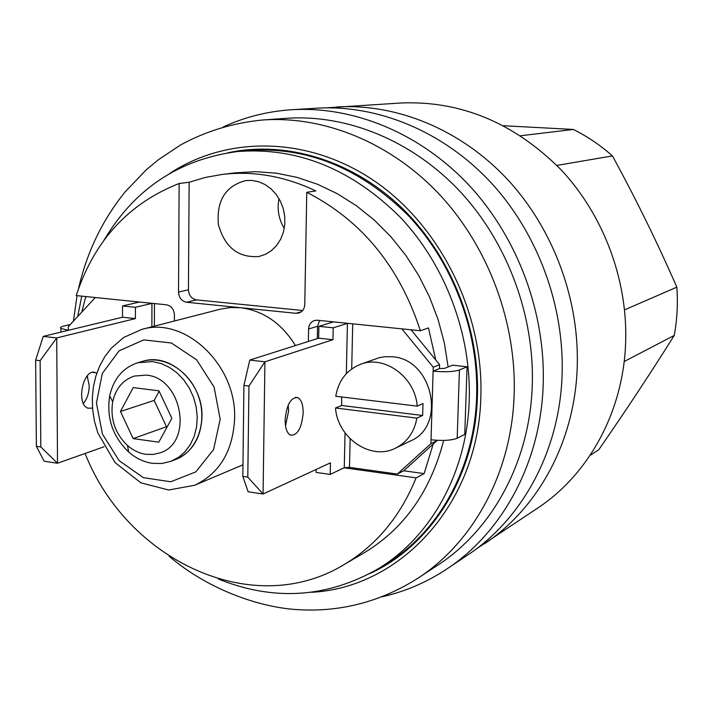 <?xml version="1.0" encoding="UTF-8"?>
<svg xmlns="http://www.w3.org/2000/svg" width="713" height="713" viewBox="0 0 713 713"><rect width="100%" height="100%" fill="white"/><g stroke="black" fill="none" stroke-linecap="round" stroke-linejoin="round"><path stroke-width="1.07" d="M175.968 459.359C192.296 452.042 200.968 437.898 201.984 416.918C203.25 382.934 170.024 352.142 142.796 361.295L142.796 361.295C164.195 354.914 190.175 371.25 198.74 397.016C207.581 422.693 196.85 451.445 175.959 459.359L171.173 461.231L178.589 457.291L185.068 451.677L190.353 444.564L194.239 436.24L196.574 426.998L197.243 417.194L196.235 407.212L193.579 397.417L189.373 388.202L183.785 379.913L177.029 372.872L169.364 367.347L161.102 363.532L152.546 361.562L137.85 362.721C122.966 367.65 113.572 378.701 109.668 395.875C106.335 417.845 112.663 436.552 128.643 451.997C135.8 458.218 143.669 461.997 152.234 463.316L161.904 463.503L171.173 461.231M295.423 345.555C281.626 323.283 263.311 310.663 240.477 307.695L230.246 307.553L220.29 309.192L141.851 329.379L123.661 337.481L111.281 348.202L104.856 356.598L99.677 366.01L95.827 376.232L93.358 387.07L92.298 398.309L92.672 409.743L94.455 421.151L97.824 432.88L114.98 462.532L140.889 482.835L168.642 490.009L194.587 485.295C219.622 473.379 232.964 451.133 234.613 418.549C236.761 364.967 184.908 316.162 141.851 329.379M435.741 359.958L428.468 327.927L420.385 330.752L317.49 320.235L314.513 320.502C310.85 321.839 308.881 324.665 308.595 328.996L308.373 341.447M420.385 330.752C399.369 266.439 361.5 220.299 306.768 192.305L315.841 190.915C284.745 176.191 253.498 170.71 222.091 174.453L205.335 177.448L189.141 182.243L179.132 183.499L178.526 292.08C178.981 297.802 181.681 301.198 186.61 302.259L295.94 313.301L298.774 313.052C302.481 311.75 304.478 308.907 304.772 304.504L306.768 192.305M179.132 183.499C128.509 203.437 94.205 240.798 76.22 295.574L166.396 304.79C171.289 305.85 173.963 309.237 174.427 314.941L174.4 321.002M85.097 453.459C126.967 560.222 252.491 620.23 343.907 564.687C376.312 545.445 400.376 516.497 416.116 477.853L424.128 473.601L433.165 444.217M344.112 467.79L416.116 477.853M319.593 320.449L317.543 326.278L317.312 338.604M189.141 182.243L188.437 289.79C188.883 295.467 191.556 298.827 196.458 299.879L302.642 310.503M85.792 296.555L81.799 312.098M343.907 564.687L364.022 552.887C403.977 528.85 430.518 491.355 443.664 440.429M448.138 366.945L444.368 343.096L438.13 319.647L429.502 296.956L418.62 275.343L405.661 255.147L390.813 236.645L374.316 220.103L356.42 205.736L337.401 193.749L317.535 184.266L297.125 177.394L276.448 173.188L255.807 171.673L235.468 172.813L222.091 174.453M403.692 470.776L424.128 473.601M251.502 180.389L258.4 181.663L265.013 184.533L271.047 188.856L276.234 194.48L280.361 201.137L283.239 208.561L284.737 216.422L284.799 224.372L283.426 232.073L280.681 239.194L276.68 245.424L271.608 250.513L265.691 254.238L259.167 256.457C238.365 258.124 224.773 247.447 218.383 224.443C216.395 200.629 225.513 186.004 245.718 180.576L251.502 180.389M218.481 579.054C273.908 601.407 327.222 597.94 378.425 568.635C430.937 536.871 467.086 472.478 469.234 400.216C471.391 333.996 445.197 264.719 400.136 217.1C351.304 168.74 297.045 146.887 237.358 151.557C178.874 159.356 134.401 188.963 103.929 240.37M81.728 296.136L77.708 316.519M279.015 198.651C276.947 209.248 278.703 219.185 284.255 228.454M378.425 568.635L386.419 563.716C438.566 532.165 474.466 468.343 476.64 396.767C478.824 331.189 452.889 262.616 408.21 215.469C359.807 167.6 305.966 145.978 246.689 150.612L237.358 151.557M145.88 454.306C139.222 453.29 133.09 450.358 127.511 445.509C115.034 433.459 110.096 418.87 112.699 401.722C115.711 388.505 122.903 379.958 134.285 376.072L146.076 375.109C182.047 377.409 193.758 442.47 160.229 452.782L153.206 454.457L145.88 454.306M120.461 411.472L133.144 438.593L158.776 442.185L171.86 418.299L158.972 390.84L133.206 387.596L120.461 411.472L154.16 400.439L166.486 426.722L133.144 438.593M159.151 391.214L154.16 400.439M166.486 426.722L167.198 426.82M439.6 364.664L433.246 367.213L433.121 371.161C444.832 372.222 453.602 371.821 459.422 369.985L467.051 366.785L452.452 365.181L444.716 368.345L439.475 368.576L439.6 364.664L411.018 329.789M467.051 366.785L464.769 434.386L457.176 438.237C451.382 440.465 442.666 440.982 431.035 439.787L430.919 443.682L397.319 474.056L403.843 470.696L437.256 440.34M439.475 368.576L433.121 371.161L431.035 439.787M430.919 443.682L437.247 440.536M397.319 474.056L349.495 467.38L344.272 467.719L330.199 474.412L330.44 462.835L263.07 494.011L247.803 477.14L242.821 476.418L248.133 491.774L263.07 494.011L264.924 361.803L332.971 339.7L333.212 327.82L318.889 326.331L333.532 321.875M316.144 469.457L316.082 472.407L330.199 474.412M347.703 323.319L333.212 327.82M401.838 328.853L433.246 367.213M285.12 420.002C285.173 428.023 286.92 433.067 290.36 435.135C297.428 435.688 301.697 428.263 303.177 412.88C303.141 404.726 301.341 399.636 297.784 397.604C290.815 397.203 286.59 404.672 285.12 420.002M318.889 326.331L318.658 338.176L249.791 360.065L243.917 385.448L248.944 386.063L264.924 361.803L249.791 360.065M288.212 405.1L288.613 411.036L285.494 425.83M318.658 338.176L332.971 339.7M248.944 386.063L247.803 477.14M243.917 385.448L242.821 476.418M70.311 324.513L63.858 326.046C60.837 326.786 59.865 327.597 60.935 328.461L68.332 330.262L68.314 326.661L95.301 297.526M139.436 302.036L122.52 305.957L122.52 317.214L43.217 336.384L35.65 360.127L40.133 360.671L56.728 337.935L135.399 318.586L122.52 317.214M135.399 318.586L135.417 307.294L122.52 305.957M135.417 307.294L152.208 303.337M87.2 375.885L89.223 385.733C89.08 392.97 87.146 398.861 83.421 403.415M104.062 446.748L57.503 463.236L56.728 337.935L43.217 336.384M96.772 373.282L95.685 372.739C83.59 367.088 75.409 403.941 87.886 408.175L92.53 408.148M44.153 461.24L57.503 463.236L40.81 446.953L36.363 446.302L44.153 461.24M36.363 446.302L35.65 360.127M40.81 446.953L40.133 360.671M360.377 364.361L379.289 357.668L385.127 356.687L392.328 356.776C432.604 358.96 446.971 425.991 410.528 440.937L395.599 448.129C371.108 460.981 337.579 438.192 335.502 407.988L416.873 418.121L422.64 415.492L422.987 403.594L417.221 406.143L335.752 396.25C338.497 380.573 346.705 369.949 360.377 364.361C384.28 354.593 415.278 377.043 417.221 406.143M416.873 418.121C414.306 432.158 407.212 442.158 395.599 448.129M341.625 396.963L341.723 405.483L335.502 407.988M341.723 405.483L422.64 415.492M86.344 376.954L87.752 377.132M590.097 455.349L598.697 449.823C625.221 411.579 650.399 373.452 674.248 335.44L624.178 361.536M674.248 335.44C677.145 319.602 678.01 303.515 676.833 287.161C657.333 242.589 635.871 198.838 612.449 155.924C600.408 145.274 587.396 136.45 573.395 129.454L503.565 125.738M624.588 309.852L676.833 287.161M612.449 155.924L556.853 165.416M520.57 135.755L573.395 129.454M476.088 549.063L537.932 507.906C588.136 474.68 622.476 413.21 625.533 345.404C628.536 281.858 604.223 215.781 560.935 169.641C514.091 122.761 460.767 100.542 400.982 102.993L326.848 107.823M484.501 543.734C537.736 508.529 574.17 442.568 577.138 369.37C580.07 300.77 553.751 229.185 507.326 179.204C460.66 129.418 396.624 103.358 336.768 106.95M382.097 596.781C405.216 591.585 426.9 582.254 447.149 568.787L467.888 554.883C522.032 519.073 559.09 451.73 562.022 376.847C564.928 306.679 537.985 233.374 490.589 182.189C442.951 131.201 377.676 104.526 316.795 108.189L291.875 109.722C267.607 111.308 244.711 117.057 223.196 126.967M447.149 568.787C502.415 532.246 540.258 463.183 543.137 386.205C545.989 314.076 518.271 238.605 469.662 185.924C420.822 133.429 354.022 105.987 291.875 109.722M169.008 556.104C205.879 588.002 257.999 607.788 299.255 609.731C341.598 612.012 381.152 601.514 417.907 578.225L437.657 565.231C492.13 529.919 529.474 462.247 532.21 386.74C534.928 316.358 507.701 242.75 460.126 191.547C412.319 140.532 347.035 114.133 286.501 118.313L262.91 119.971C233.409 122.788 205.941 131.13 180.514 144.989L158.01 160.015L146.281 169.792L125.167 191.842C102.369 220.041 86.826 252.313 78.537 288.64M370.083 573.457C430.982 545.65 475.099 476.4 477.407 396.865C479.76 327.231 450.34 254.434 400.929 207.055C351.331 159.837 285.316 140.381 227.803 152.796M220.174 419.315L213.561 449.6L195.825 471.863L170.737 481.774L143.402 477.665L119.116 460.625L102.431 434.065L96.442 403.05L102.324 373.416L119.098 350.841L143.705 339.887L171.423 343.006L196.654 359.86L214.132 387.168L220.174 419.315M317.543 326.278L308.595 328.996M301.323 311.777L295.94 313.301M196.458 299.879L186.61 302.259M188.437 289.79L178.526 292.08M352.712 323.836L351.705 368.951M350.136 438.816L349.495 467.38M459.422 369.985L457.176 438.237M347.436 323.39L346.331 373.674M345.039 432.871L344.272 467.719M151.869 326.804L151.94 303.408M138.064 302.365L138.064 301.893M417.907 578.225C473.405 542.254 511.444 473.013 514.118 395.572C516.782 323.39 488.833 247.794 440.162 195.21C391.25 142.814 324.584 115.72 262.91 119.971M311.224 592.307C399.886 588.127 478.28 504.59 480.838 397.266C483.869 313.675 440.848 226.681 374.993 181.387C309.023 136.076 227.697 135.185 169.587 173.535M194.587 485.295L242.964 464.823M137.85 362.721L142.787 361.295M127.511 445.509L128.643 451.997M112.699 401.722L109.668 395.875M297.784 397.604L295.432 397.319M154.445 303.569L154.373 326.153M60.935 328.461L60.962 332.098M92.94 372.4L95.685 372.739M77.066 295.663L73.412 321.153"/></g></svg>
